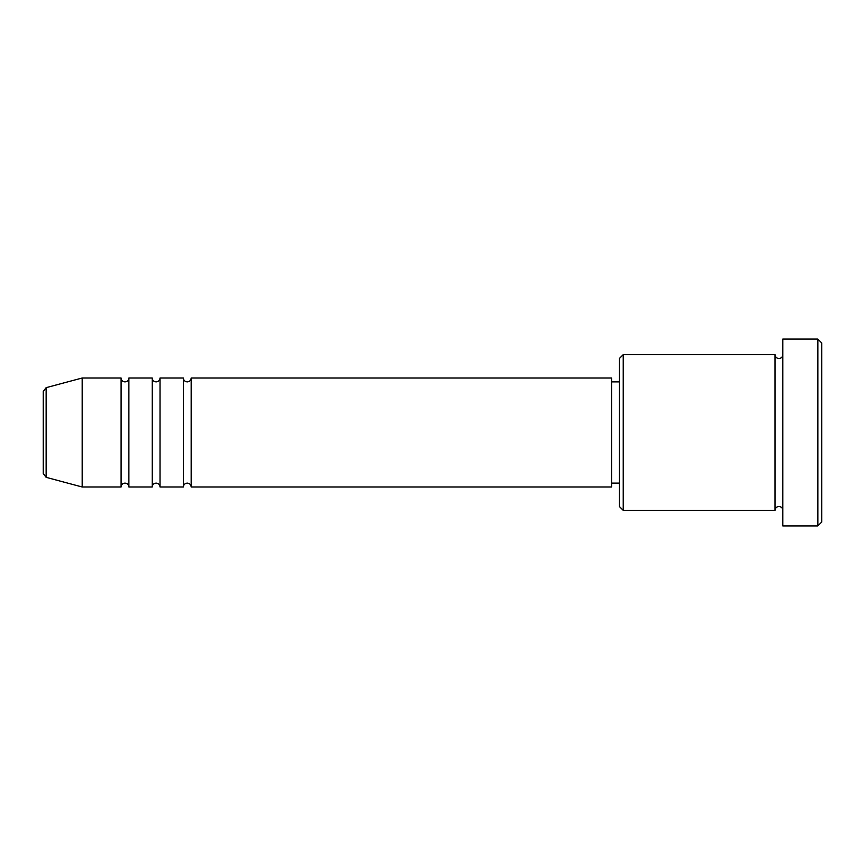 <?xml version="1.0" encoding="UTF-8"?>
<svg xmlns="http://www.w3.org/2000/svg" width="865" height="865" viewBox="0 0 865 865"><rect width="100%" height="100%" fill="white"/><g stroke="black" fill="none" stroke-linecap="round" stroke-linejoin="round"><path stroke-width="1.3" d="M43.25 432.5L43.25 473.577L43.25 391.423L46.137 387.661L46.137 477.339L43.25 473.577M191.165 378.005L191.165 486.995L611.555 486.995L611.555 378.005L191.165 378.005C190.938 380.373 189.64 381.67 187.273 381.897C184.905 381.67 183.607 380.373 183.38 378.005L183.38 486.995L160.025 486.995L160.025 378.005L183.38 378.005M152.24 378.005L152.24 486.995L128.885 486.995L128.885 378.005L152.24 378.005C152.467 380.373 153.765 381.67 156.133 381.897C158.5 381.67 159.798 380.373 160.025 378.005M121.1 378.005L121.1 486.995L82.175 486.995L82.175 378.005L121.1 378.005C121.327 380.373 122.625 381.67 124.992 381.897C127.36 381.67 128.658 380.373 128.885 378.005M623.232 510.35L619.34 506.457L619.34 358.543L623.232 354.65L623.232 510.35L775.04 510.35L775.04 354.65C775.267 357.018 776.565 358.315 778.933 358.543C781.3 358.315 782.598 357.018 782.825 354.65M817.857 339.08L821.75 342.973L821.75 522.028L817.857 525.92L817.857 339.08L782.825 339.08L782.825 525.92L817.857 525.92M611.555 483.103L619.34 483.103M46.137 477.339L82.175 486.995M46.137 387.661L82.175 378.005M623.232 354.65L775.04 354.65M611.555 381.897L619.34 381.897M782.825 510.35C782.598 507.982 781.3 506.685 778.933 506.457C776.565 506.685 775.267 507.982 775.04 510.35M128.885 486.995C128.658 484.627 127.36 483.33 124.992 483.103C122.625 483.33 121.327 484.627 121.1 486.995M160.025 486.995C159.798 484.627 158.5 483.33 156.133 483.103C153.765 483.33 152.467 484.627 152.24 486.995M191.165 486.995C190.938 484.627 189.64 483.33 187.273 483.103C184.905 483.33 183.607 484.627 183.38 486.995"/></g></svg>
